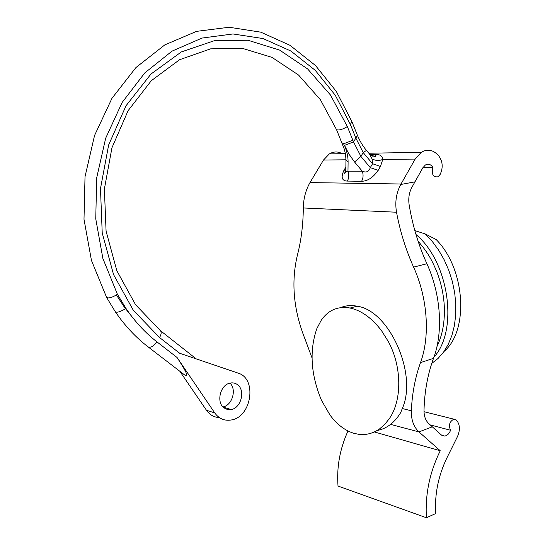 <?xml version="1.0" encoding="UTF-8"?>
<svg xmlns="http://www.w3.org/2000/svg" width="545" height="545" viewBox="0 0 545 545"><rect width="100%" height="100%" fill="white"/><g stroke="black" fill="none" stroke-linecap="round" stroke-linejoin="round"><path stroke-width="0.82" d="M352.138 122.189L357.438 135.385L355.837 138.076L350.326 124.389L335.27 95.239L315.248 70.339L290.866 51.026L263.031 38.545L232.919 33.967L201.997 38.068L171.988 51.155L144.745 72.955L122.1 102.521L105.675 138.226L96.683 177.854L95.757 218.831L102.882 258.473L117.407 294.273L126.004 308.484C120.213 311.869 116.637 312.932 115.267 311.692L114.975 311.202M126.004 308.484C135.017 321.72 145.317 332.832 156.899 341.831L177.077 357.513L214.737 412.919L206.46 410.262C209.757 414.895 214.042 417.327 219.315 417.572M336.374 129.254L336.551 129.683C338.99 130.5 342.58 129.465 347.335 126.569L330.474 95L307.598 68.908L279.653 50.113L248.002 40.262L214.471 40.643L181.294 51.952L150.958 74.045L126.004 105.785L108.646 144.977L100.484 188.57L102.222 232.988L113.564 274.619L133.3 310.269L159.549 337.525L179.659 353.255L238.029 373.08C257.547 378.523 251.552 417.62 230.821 420.045C224.227 420.978 218.865 418.601 214.737 412.919M224.063 407.926C216.106 402.537 220.085 385.192 229.711 383.176C232.633 382.447 235.249 382.971 237.572 384.743C245.625 390.445 241.067 408.123 231.148 409.554L227.415 409.513L224.063 407.926M179.768 371.213L206.46 410.262M229.935 383.115C236.946 389.362 232.265 405.425 222.953 406.931M117.407 294.273C112.549 297.42 108.966 298.503 106.657 297.536L106.357 296.977M342.621 144.5L344.522 145.379L348.861 153.983L354.577 162.001L360.926 156.435L363.195 152.559L355.837 138.076L353.548 141.938L344.522 145.379C346.933 151.326 348.126 156.885 348.098 162.056L345.946 159.794L345.925 157.798M345.843 169.549L345.823 171.675L347.983 171.157C349.236 174.611 349.025 177.915 347.356 181.09L361.614 181.281C367.514 181.226 373.046 177.588 378.189 170.367L370.293 167.635C368.958 171.743 366.281 172.929 362.262 171.191C363.515 174.693 363.297 178.058 361.614 181.281M342.24 153.69C337.968 151.333 333.669 151.408 329.35 153.908L323.485 160.039L310.003 182.582L401.025 184.012L400.759 184.483C396.249 192.848 394.839 202.1 396.522 212.23C400.071 231.305 405.759 249.596 413.587 267.111L426.899 263.76C418.451 244.984 412.531 225.33 409.138 204.784C408.198 198.373 409.111 192.548 411.891 187.323L422.831 167.799L425.386 164.999C428.247 163.48 430.714 164.243 432.784 167.281C431.34 174.25 433.105 177.418 438.085 176.791L440.169 174.393C443.194 167.744 442.792 161.688 438.963 156.204L438.132 155.236C433.023 149.725 427.403 148.751 421.271 152.314L415.167 159.079L382.794 159.412C382.331 155.924 379.817 154.235 375.246 154.351L369.857 154.426M401.025 184.012L415.167 159.079M345.837 169.89L343.956 170.319C340.727 177.282 341.858 180.872 347.356 181.09M310.003 182.582L309.751 183.011C305.582 190.58 303.442 198.898 303.327 207.965L396.522 212.23M312.047 357.963L305.207 339.528C293.557 310.473 290.941 282.378 297.372 255.237C301.14 240.849 303.122 225.092 303.327 207.965M413.587 267.111C427.709 298.115 430.271 336.299 420.495 362.616L433.513 358.338C443.412 332.225 440.973 294.416 426.899 263.76M377.065 430.53C386.609 428.738 394.464 422.791 400.63 412.701L402.299 408.525L411.346 410.807C411.141 419.868 413.682 426.905 418.955 431.913L390.602 424.378M411.346 410.807C412.102 393.654 415.154 377.583 420.495 362.616M418.955 431.913L432.308 426.81L428.813 423.635C425.57 420.542 423.969 416.121 424.01 410.365C424.48 391.794 427.648 374.456 433.513 358.338M353.834 433.295C344.856 430.489 336.926 424.426 330.038 415.092L321.448 400.275C310.739 374.435 309.233 350.483 316.918 328.431L321.216 320.303C327.967 310.493 337.103 306.324 348.616 307.782L350.088 308.041C361.389 310.466 371.908 318.062 381.636 330.835L388.36 341.62C401.931 366.512 402.156 400.037 389.491 418.417L384.818 424.337L379.477 428.983C373.032 433.432 366.131 435.217 358.767 434.331L353.834 433.295M402.299 408.525C417.933 373.768 388.912 310.071 356.968 306.188L355.497 305.929C350.176 305.146 345.23 305.718 340.652 307.632M374.354 431.94L440.258 450.763L419.262 432.192M432.308 426.81L441.389 434.992L444.7 436.068C447.261 435.591 449.23 433.656 450.586 430.257C448.399 425.277 449.496 421.578 453.869 419.166L456.376 420.031C459.946 424.255 460.327 429.732 457.534 436.463L446.989 457.705C438.323 475.683 434.549 494.301 435.68 513.56L426.422 517.75C425.046 494.574 429.658 472.243 440.258 450.763M347.989 430.979C339.876 448.91 336.551 467.269 338.023 486.051L426.422 517.75M450.586 430.257L430.209 424.916M415.992 234.52C449.073 261.988 458.665 330.175 433.936 357.166M444.052 351.443C469.191 330.365 465.362 268.61 436.075 239.459L425.161 233.914L432.219 241.394L438.609 250.087L444.189 259.802L448.794 270.32L452.323 281.39L454.68 292.747L455.818 304.117L455.702 315.228L454.36 325.821L451.832 335.638L448.188 344.481L443.541 352.159L438.01 358.515L431.742 363.454M425.161 233.914L414.861 230.624M432.784 167.281L423.131 167.295M371.445 155.652L374.381 154.351M371.499 155.686L375.246 154.351M382.794 159.412C379.136 160.932 375.553 160.761 372.044 158.902L369.537 154.051L366.478 150.4L363.195 152.559L372.555 163.738L380.451 166.457L382.794 159.412M347.335 126.569L353.548 141.938L360.926 156.435L370.293 167.635L372.555 163.738L372.044 158.902M345.843 169.284L344.576 173.664L345.823 171.675L345.946 159.794L323.485 160.039M177.077 357.513C186.329 371.635 188.979 377.549 185.034 375.26L148.226 346.981M116.405 294.961L124.389 307.223L133.273 318.369M350.326 124.389L351.961 121.753L336.34 91.458L315.48 65.516L290.008 45.317L260.83 32.175L229.172 27.25L196.561 31.358L164.828 44.874L135.964 67.526L111.963 98.304L94.551 135.48L85.02 176.709L83.998 219.288L91.451 260.421L106.657 297.536L115.267 311.685M160.216 330.502L160.359 330.617C161.64 332.041 161.368 334.344 159.549 337.525M352.874 140.269L343.841 143.71L341.947 142.845M348.098 162.056L347.983 171.157L362.262 171.191L354.577 162.001M372.657 156.163L375.546 156.122M380.451 166.457L378.189 170.367M345.871 167.07L343.956 170.319M400.759 184.483L414.909 181.867M156.899 341.831C153.615 346.375 150.665 348.051 148.063 346.852C135.746 337.389 124.812 325.665 115.267 311.692M345.946 159.794L345.591 154.63L344.372 149.344L336.551 129.683L320.385 99.715L298.551 75.04L272.01 57.382L242.109 48.267L210.602 48.852L179.578 59.725L151.312 80.694L128.089 110.71L111.95 147.756L104.381 189.026L106.084 231.155L116.841 270.722L135.521 304.655L160.359 330.617L196.248 358.889M329.35 153.908L345.421 153.629M368.842 153.227L421.271 152.314M441.723 435.264L444.7 436.068M453.869 419.166L424.01 411.7M436.94 346.64C442.649 334.78 445.081 320.957 444.23 305.166M370.362 154.903L374.429 154.909L375.873 155.393C376.541 157.192 374.429 156.742 369.537 154.051M366.478 150.4C363.27 146.741 360.313 141.884 357.615 135.828M231.148 409.554L223.075 407.054M356.968 306.188L350.088 308.041M418.097 241.203C428.711 253.48 432.28 261.069 436.872 271.941C440.959 282.555 443.398 293.435 444.195 304.56"/></g></svg>
